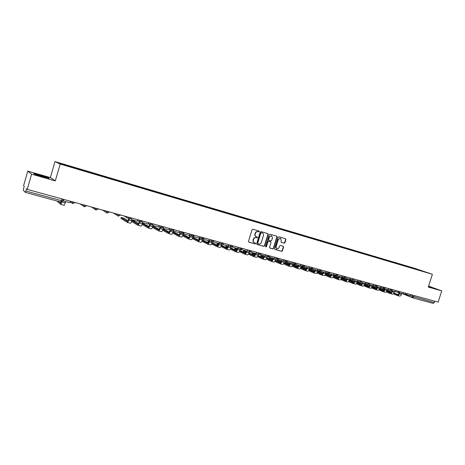 <?xml version="1.0" encoding="UTF-8"?>
<svg xmlns="http://www.w3.org/2000/svg" width="465" height="465" viewBox="0 0 465 465"><rect width="100%" height="100%" fill="white"/><g stroke="black" fill="none" stroke-linecap="round" stroke-linejoin="round"><path stroke-width="0.7" d="M259.342 231.617L259.081 231.047L252.838 229.239L252.053 229.716L248.479 241.347L248.845 242.155L255.116 243.91L255.663 243.573L255.407 243.015L254.512 242.759C253.466 242.294 253.076 241.44 253.344 240.196L253.64 239.231C254.14 238.01 254.977 237.505 256.151 237.702L257.505 237.598L257.244 237.034L256.378 236.784C255.314 236.319 254.919 235.459 255.186 234.203L255.483 233.238C255.983 232.018 256.82 231.512 257.994 231.715L259.342 231.617M256.116 236.679L256.105 236.673C255.041 236.208 254.646 235.348 254.913 234.093L255.209 233.128C255.709 231.913 256.546 231.401 257.72 231.611L258.523 231.843L259.069 231.512L258.924 231.006M248.682 242.062L254.843 243.794L255.39 243.457L255.273 242.974M254.233 242.643C253.193 242.172 252.803 241.318 253.07 240.08L253.367 239.115C253.867 237.9 254.704 237.388 255.878 237.592L256.68 237.818L257.226 237.487L257.099 236.993M284.179 243.183L284.935 242.713L285.923 239.527L285.562 238.737L278.895 236.801L278.128 237.272L274.6 248.682L274.949 249.467L281.651 251.344L282.406 250.873L283.598 247.031L283.249 246.247L280.383 245.433L279.622 245.904L279.029 247.816L276.937 249.06L276.001 246.956L278.32 239.452L280.389 238.202L281.348 240.324L280.965 241.573L281.319 242.364L284.179 243.183L283.882 243.067L284.644 242.596L285.626 239.417L285.405 238.69M55.289 180.902L50.348 177.572L27.801 171.132L31.62 174.166L55.289 180.902L60.206 164.069L432.386 274.298L428.288 287.062L441.75 290.892L438.129 302.128L27.203 189.383L26.54 188.68L25.86 191.028L62.56 200.99L63.135 199.241M31.62 174.166L27.203 189.383M268.229 234.401L267.863 233.599L261.016 231.611L260.231 232.082L256.674 243.648L257.035 244.445L263.911 246.374L264.684 245.898L268.229 234.401L267.718 233.558M270.014 234.221L276.762 236.185L277.134 236.981L273.606 248.403L272.839 248.874L269.927 248.06L269.578 247.27L271.008 242.625L270.636 241.829L268.712 241.283L267.939 241.754L266.445 246.601L265.887 246.927L265.637 246.374L269.241 234.697L270.014 234.221M27.801 171.132L23.605 185.587L24.215 186.232L23.273 190.115L25.279 192.382L25.86 191.028M50.348 177.572L55.015 161.576L414.088 268.142L432.386 274.298M441.75 290.892L428.596 286.103M434.676 301.18L434.229 302.564L433.159 303.401L412.699 297.827M411.595 267.921L73.022 167.586L58.189 162.82L70.773 166.551L70.732 166.859M411.513 267.613L70.773 166.551M60.206 164.069L55.015 161.576M48.668 177.816L33.8 173.573L34.701 174.265L42.751 176.776L48.604 178.043M428.416 286.649L431.822 287.48L428.538 286.283M410.583 267.625L410.676 267.334M256.872 244.358L263.632 246.252L264.405 245.782L267.95 234.296M261.377 232.698L260.83 233.029L257.709 243.172L257.959 243.73L258.825 243.974C259.987 244.166 260.819 243.66 261.313 242.445L263.446 235.528C263.719 234.273 263.318 233.413 262.254 232.948L261.098 232.587L260.551 232.919L260.83 233.029M257.883 243.695L257.436 243.056L260.551 232.919M261.098 232.587L261.94 232.831M269.77 247.973L272.554 248.752L273.321 248.281L276.844 236.871L276.623 236.144M270.456 241.754L268.427 241.166L267.654 241.637L266.16 246.479L266.445 246.601M265.73 246.828L266.16 246.479M272.496 237.807L271.519 235.668L269.427 236.923L268.607 239.585L268.968 240.382L270.909 240.94L271.676 240.463L272.496 237.807M271.415 235.627L269.427 236.923M268.689 240.271L268.322 239.475L269.148 236.813M281.174 242.288L283.882 243.067M280.267 238.156L278.32 239.452M276.727 248.973L275.71 246.839L278.029 239.336M274.792 249.38L281.36 251.222L282.116 250.751L283.307 246.909L283.104 246.206M70.465 201.252L70.017 202.769L63.287 200.932L63.734 199.404M63.571 199.363L63.287 200.932M56.852 200.973L60.857 204.42L62.165 201.636M60.909 204.42L64.187 205.321L65.78 201.612M61.944 201.822L61.118 203.484L58.788 201.502M45.518 177.479L46.424 177.671L45.762 177.235L37.822 175.235M41.955 176.526L43.826 177.049M34.137 173.834L40.775 175.526L49.11 178.391M428.602 286.702L429.114 286.818L428.468 286.492M428.498 286.405L430.939 287.294M128.189 220.834L124.103 218.3L121.179 217.44L120.912 218.3M128.857 218.852L127.567 221.509L121.15 217.492M137.878 219.747L137.442 221.201L131.281 219.515L131.717 218.056M131.473 217.992L131.281 219.515M120.894 218.352L127.311 222.404C127.759 222.415 128.235 221.631 128.753 220.055L129.061 219.003M130.328 223.217L130.369 223.235C130.822 223.241 131.299 222.462 131.81 220.887L132.153 219.753M138.715 223.752L134.246 221.067L131.979 220.334M139.424 221.671L138.099 224.368L131.897 220.613M148.55 222.677L148.12 224.118L142.046 222.456L142.482 221.009M138.599 219.945L142.133 221.218L142.046 222.456M131.624 221.456L137.849 225.258C138.314 225.269 138.803 224.496 139.314 222.933L139.651 221.805M140.819 226.054L140.86 226.071C141.331 226.089 141.825 225.316 142.337 223.758L142.674 222.63M149.096 226.624L142.499 223.2M149.846 224.456L148.486 227.187L142.383 223.601M159.077 225.566L158.646 226.996L152.66 225.356L153.09 223.921M152.63 224.49L152.66 225.356M149.079 224.02L148.707 223.915M142.104 224.438L148.236 228.071C148.724 228.088 149.219 227.321 149.73 225.769L150.085 224.589M151.166 228.856L151.206 228.873C151.7 228.896 152.2 228.129 152.712 226.583L153.043 225.467M159.338 229.448L152.875 226.042M160.129 227.211L158.728 229.966L152.723 226.536M169.452 228.414L169.028 229.832L163.122 228.216L163.552 226.792M163.029 227.53L163.122 228.216M159.524 226.874L159.036 226.606M152.439 227.362L158.484 230.843C158.989 230.867 159.495 230.111 160.006 228.571L160.373 227.344M161.367 231.617L161.413 231.634C161.925 231.663 162.43 230.907 162.942 229.373L163.279 228.263M169.44 232.227L163.099 228.85M170.26 229.931L168.836 232.709L162.93 229.419M179.688 231.221L179.257 232.628L173.439 231.041L173.864 229.623M173.3 230.477L173.439 231.041M169.818 229.693L169.196 229.355M162.634 230.233L168.586 233.581C169.109 233.61 169.626 232.86 170.138 231.332L170.521 230.07M171.434 234.343L171.475 234.36C172.004 234.395 172.527 233.645 173.038 232.122L173.375 231.006M179.403 234.97L173.183 231.64M180.257 232.616L178.798 235.412L172.997 232.25M189.772 233.988L189.354 235.389L183.611 233.819L184.035 232.413M183.431 233.354L183.611 233.819M179.972 232.471L179.356 232.302M172.689 233.058L178.554 236.278C179.095 236.313 179.624 235.575 180.135 234.058L180.525 232.762M181.362 237.028L181.408 237.051C181.955 237.086 182.483 236.348 182.989 234.837L183.344 233.68M190.115 235.273L188.633 238.08L182.925 235.04M199.729 236.72L199.305 238.109L193.643 236.563L193.986 235.435M193.428 236.174L193.643 236.563M189.982 235.209L189.453 235.063M182.611 235.836L188.389 238.94C188.947 238.981 189.482 238.249 189.993 236.743L190.394 235.418M191.156 239.678L191.202 239.702C191.766 239.742 192.301 239.016 192.812 237.51L193.173 236.319M189.232 237.673L183.111 234.43M189.848 236.15L189.441 237.011L189.65 236.174M199.84 237.906L198.334 240.713L192.725 237.784M209.541 239.411L209.122 240.794L203.536 239.266L203.798 238.411M203.292 238.946L203.536 239.266M199.863 237.911L199.404 237.784M192.4 238.568L198.09 241.568C198.665 241.614 199.212 240.887 199.718 239.394L200.13 238.045M200.816 242.294L200.868 242.317C201.45 242.364 201.99 241.643 202.502 240.149L202.81 239.126M198.927 240.335L192.905 237.202M199.572 238.778L198.944 238.655L198.729 239.539L198.927 238.702M209.424 240.527L207.907 243.311L202.391 240.481M219.224 242.067L218.806 243.439L213.296 241.934L213.505 241.254M209.605 240.574L209.221 240.469M202.054 241.259L207.663 244.16C208.256 244.212 208.808 243.491 209.314 242.009L209.732 240.638M210.354 244.875L210.401 244.898C211 244.95 211.552 244.241 212.057 242.759L212.342 241.823M208.494 242.957L202.566 239.928M199.502 238.998L198.974 238.731M198.729 239.539L199.223 239.801M209.157 241.393L208.105 241.155L207.896 242.038L208.088 241.201M218.782 243.433L217.347 245.875L211.93 243.143M228.774 244.689L228.362 246.049L222.927 244.567L223.095 244.003M222.625 244.352L222.927 244.567M211.587 243.91L217.114 246.717C217.719 246.77 218.277 246.066 218.782 244.59L219.207 243.201L218.905 243.119M219.759 247.427L219.817 247.444C220.427 247.502 220.985 246.799 221.491 245.328L221.764 244.433M217.94 245.549L212.104 242.614M209.07 241.695L208.146 241.23M207.896 242.038L208.779 242.486M218.614 243.986L217.149 243.619L216.952 244.503L217.138 243.666M228.117 245.985L226.67 248.403L221.346 245.758M238.202 247.275L237.784 248.624L232.424 247.159L232.57 246.688M232.099 246.991L232.424 247.159M220.991 246.52L226.438 249.24C227.06 249.298 227.623 248.601 228.129 247.136L228.455 245.735M229.047 249.938L229.1 249.961C229.727 250.025 230.297 249.327 230.803 247.862L231.082 246.956M227.257 248.101L221.514 245.258M218.504 244.352L217.196 243.701M216.952 244.503L218.201 245.125M227.943 246.555L226.083 246.055L225.891 246.932L226.066 246.101M237.33 248.502L235.871 250.897L230.634 248.339M247.496 249.827L247.084 251.17L241.794 249.722L241.916 249.327M241.492 249.577L241.794 249.722M230.274 249.089L235.633 251.728C236.272 251.798 236.842 251.1 237.353 249.647L237.673 248.595M238.214 252.419L238.266 252.443C238.911 252.512 239.481 251.821 239.992 250.368L240.283 249.42M236.453 250.618L230.803 247.862L228.129 247.136M227.821 246.962L226.135 246.142M225.891 246.932L227.507 247.729M237.15 249.095L234.901 248.461L234.72 249.339L234.889 248.508M246.427 250.99L244.95 253.361L239.806 250.885M256.674 252.344L256.262 253.675L251.042 252.251L251.141 251.92M239.434 251.623L244.718 254.186C245.369 254.256 245.95 253.57 246.456 252.129L246.776 251.083M247.258 254.867L247.316 254.89C247.973 254.965 248.554 254.279 249.06 252.838L249.362 251.861M245.532 253.1L239.969 250.426M237.016 249.536L234.965 248.548M234.72 249.339L236.685 250.292M246.229 251.629L243.614 250.838L243.439 251.71L243.596 250.879M255.401 253.442L253.913 255.791L248.856 253.39M265.73 254.826L265.323 256.151L260.249 254.471M248.479 254.123L253.681 256.616C254.349 256.692 254.93 256.012 255.436 254.576L255.756 253.541M256.186 257.285L256.244 257.308C256.918 257.383 257.505 256.709 258.011 255.279L258.319 254.268M254.495 255.552L249.019 252.954M246.09 252.071L243.683 250.926M243.439 251.71L245.747 252.815M255.18 254.146L252.21 253.187L252.053 254.059L252.199 253.227M264.26 255.86L262.76 258.191L257.796 255.86M274.67 257.279L274.257 258.598L269.241 256.982M257.401 256.587L262.533 259.011C263.213 259.092 263.8 258.418 264.306 256.994L264.626 255.965M265.004 259.673L265.062 259.697C265.748 259.778 266.34 259.11 266.846 257.686L267.166 256.651M263.341 257.97L257.953 255.448M255.047 254.57L252.292 253.274M252.053 254.059L254.692 255.302M264.021 256.628L260.708 255.506L260.557 256.372L260.696 255.541M273.007 258.255L271.496 260.563L266.614 258.302M283.487 259.703L283.08 261.01L278.117 259.458M266.213 259.017L271.269 261.377C271.961 261.458 272.56 260.795 273.065 259.383L273.379 258.354M273.711 262.028L273.769 262.051C274.466 262.138 275.065 261.475 275.571 260.063L275.896 259.005M272.072 260.354L266.776 257.901M263.893 257.035L260.795 255.593M260.557 256.372L263.521 257.755M272.752 259.069L269.101 257.79L268.956 258.656L269.09 257.831M281.645 260.615L280.122 262.905L275.327 260.702M292.194 262.091L291.793 263.388L286.882 261.894M274.914 261.411L279.895 263.707C280.598 263.8 281.203 263.144 281.709 261.737L282.023 260.72M282.302 264.353L282.365 264.376C283.075 264.469 283.679 263.812 284.185 262.411L284.516 261.33M280.697 262.708L275.483 260.319M272.624 259.464L269.194 257.889M268.956 258.656L272.234 260.173M281.372 261.481L277.39 260.051L277.256 260.917L277.378 260.092M290.172 262.946L288.637 265.213L283.923 263.074M300.791 264.451L300.39 265.736L295.531 264.3M283.505 263.777L288.416 266.015C289.131 266.108 289.742 265.457 290.247 264.062L290.561 263.05M290.788 266.648L290.852 266.678C291.572 266.771 292.183 266.12 292.688 264.73L293.031 263.632M289.213 265.033L284.08 262.708M281.244 261.859L277.495 260.15M277.256 260.917L280.843 262.556M289.887 263.858L285.58 262.289L285.458 263.149L285.568 262.324M298.594 265.248L298.298 266.195L297.048 267.497L292.415 265.416M309.283 266.776L308.882 268.061L304.075 266.666M291.991 266.108L296.827 268.293C297.554 268.392 298.17 267.747 298.675 266.358L298.989 265.352M299.169 268.921L299.233 268.944C299.966 269.043 300.582 268.398 301.088 267.02L301.436 265.899M297.623 267.329L292.572 265.062M289.759 264.219L285.69 262.388M285.458 263.149L289.34 264.905M298.292 266.201L293.677 264.498L293.56 265.352L293.665 264.533M306.906 267.52L306.615 268.462L305.354 269.752L300.803 267.724M317.659 269.078L317.264 270.351L312.509 269.003M300.367 268.41L305.133 270.543C305.877 270.642 306.499 270.002 306.999 268.631L307.313 267.631M307.446 271.159L307.51 271.188C308.254 271.287 308.882 270.653 309.382 269.276L309.737 268.142M305.924 269.595L300.954 267.387M298.164 266.55L293.793 264.597M293.56 265.352L297.728 267.224M306.598 268.514L301.669 266.678L301.564 267.532L301.657 266.712M315.119 269.764L314.828 270.7L313.561 271.979L309.086 270.002M325.936 271.345L325.541 272.612L320.838 271.304M308.644 270.682L313.34 272.763C314.09 272.868 314.718 272.234 315.218 270.868L315.532 269.874M315.625 273.374L315.689 273.397C316.444 273.501 317.072 272.874 317.572 271.514L317.932 270.363M314.125 271.833L309.237 269.677M306.47 268.846L301.797 266.782M301.564 267.532L306.017 269.514M314.799 270.793L309.568 268.834L309.469 269.688L309.562 268.863M323.233 271.984L322.943 272.909L321.664 274.176L317.27 272.252M334.108 273.589L333.713 274.844L329.069 273.577M316.816 272.92L321.443 274.955C322.21 275.065 322.838 274.437 323.338 273.083L323.652 272.095M323.698 275.559L323.768 275.588C324.529 275.693 325.163 275.071 325.663 273.716L326.029 272.554M322.228 274.042L317.415 271.938M314.666 271.112L309.707 268.939M309.469 269.688L314.2 271.769M322.896 273.042L317.723 271.025M331.249 274.17L330.958 275.094L329.668 276.35L325.349 274.472M342.176 275.803L341.787 277.053L337.235 275.809M324.884 275.135L329.452 277.123C330.226 277.233 330.865 276.617 331.359 275.268L331.667 274.286M331.673 277.721L331.743 277.745C332.522 277.855 333.161 277.239 333.655 275.896L334.027 274.722M330.231 276.222L325.494 274.17M322.768 273.35L317.688 271.142M317.438 271.88L322.286 273.995M330.9 275.263L325.814 273.234M339.165 276.338L338.875 277.25L337.578 278.494L333.329 276.663M350.151 277.989L349.756 279.233L345.297 278.012M332.859 277.32L337.363 279.267C338.148 279.378 338.787 278.768 339.287 277.425L339.59 276.454M339.555 279.854L339.624 279.878C340.415 279.994 341.054 279.384 341.554 278.047L341.926 276.861M338.136 278.378L333.475 276.373M330.766 275.559L325.762 273.403M325.512 274.135L330.266 276.198M338.805 277.454L333.806 275.42M346.983 278.477L346.698 279.384L345.39 280.616L341.217 278.831M358.021 280.151L357.632 281.383L353.266 280.192M340.735 279.477L345.175 281.383C345.972 281.499 346.617 280.895 347.111 279.564L347.419 278.593M347.343 281.959L347.413 281.988C348.209 282.104 348.855 281.499 349.355 280.174L349.657 279.203M345.948 280.505L341.362 278.547M338.671 277.739L333.742 275.629M333.486 276.355L338.154 278.366M346.617 279.616L341.694 277.588M354.714 280.587L354.429 281.494L353.109 282.708L349.006 280.97M365.804 282.284L365.414 283.511L361.131 282.342M348.518 281.604L352.894 283.47C353.702 283.592 354.353 282.993 354.847 281.668L355.15 280.709M355.033 284.045L355.109 284.069C355.917 284.191 356.568 283.592 357.062 282.272L357.364 281.313M353.667 282.61L349.151 280.697M346.483 279.895L341.624 277.832M354.33 281.755L349.488 279.738M362.351 282.673L362.066 283.574L360.735 284.778L356.707 283.08M373.482 284.394L373.099 285.609L368.902 284.464M356.213 283.708L360.526 285.539C361.34 285.661 361.997 285.062 362.491 283.749L362.793 282.796M362.636 286.103L362.712 286.126C363.525 286.254 364.182 285.661 364.676 284.348L364.978 283.394M361.293 284.685L356.847 282.813M354.196 282.023L349.407 280M361.956 283.865L357.19 281.871M369.896 284.737L369.611 285.632L368.274 286.824L364.31 285.167M381.079 286.475L380.69 287.69L376.58 286.562M363.81 285.789L368.065 287.579C368.89 287.701 369.547 287.114 370.041 285.806L370.343 284.859M370.152 288.131L370.221 288.161C371.047 288.288 371.709 287.701 372.203 286.399L372.506 285.452M368.826 286.742L364.45 284.906M361.822 284.121L357.103 282.145M377.348 286.771L377.069 287.661L375.726 288.846L371.831 287.225M388.577 288.533L388.194 289.736L384.171 288.637M371.32 287.841L375.517 289.596C376.348 289.724 377.01 289.143 377.504 287.841L377.801 286.899M377.574 290.143L377.65 290.172C378.481 290.3 379.149 289.718 379.638 288.422L379.94 287.48M376.272 288.765L371.965 286.975M369.489 285.946L364.793 283.993M369.355 286.196L364.705 284.255M384.718 288.788L384.439 289.672L383.084 290.84L379.26 289.259M395.988 290.567L395.61 291.764L391.664 290.683M378.737 289.869L382.881 291.59C383.718 291.718 384.386 291.142 384.88 289.852L385.177 288.91M384.91 292.13L384.985 292.16C385.828 292.293 386.496 291.718 386.99 290.427L387.287 289.492M383.637 290.77L379.394 289.021M376.935 288.004L372.302 286.085M376.801 288.242L372.221 286.347M377.196 287.254L376.673 287.138L376.679 287.899M392.001 290.776L391.722 291.66L390.362 292.816L386.601 291.27M403.312 292.578L402.934 293.764L399.069 292.712M386.072 291.875L390.158 293.555C391.007 293.694 391.675 293.119 392.169 291.84L392.466 290.904M392.164 294.095L392.239 294.118C393.094 294.258 393.762 293.688 394.256 292.409L394.553 291.474M390.908 292.752L386.735 291.038M384.293 290.032L379.725 288.155M384.16 290.265L377.504 287.841M384.567 289.271L383.712 289.061L383.73 289.8M399.202 292.747L398.924 293.618L397.558 294.769L393.855 293.258M410.549 294.566L410.171 295.746L406.387 294.711M393.32 293.851L397.348 295.502C398.209 295.641 398.883 295.077 399.371 293.804L399.668 292.874M399.336 296.036L399.412 296.06C400.272 296.199 400.946 295.635 401.435 294.362L401.731 293.438M398.098 294.711L393.989 293.031M391.565 292.037L387.066 290.201M391.431 292.264L386.985 290.445M384.514 289.433L383.927 289.189M410.194 295.676L434.229 302.564M412.449 295.083L412.025 296.408L412.624 297.809L413.676 296.949L414.129 295.542M412.42 297.734L402.213 293.572M61.857 198.892L60.683 202.019L25.302 192.382M403.539 292.642L407.317 293.677M405.207 293.095L405.678 294.671L407.241 293.921M396.226 290.637L400.005 291.671M397.877 291.084L398.354 292.671L399.923 291.915M388.827 288.602L392.53 289.864M390.461 289.05L390.943 290.648L392.6 289.637M381.341 286.55L385.037 287.806M382.957 286.992L383.445 288.596L385.107 287.585M373.761 284.47L377.458 285.731M375.354 284.906L375.86 286.527L377.528 285.504M366.089 282.365L369.78 283.621M367.664 282.796L368.175 284.429L369.855 283.4M358.323 280.232L362.014 281.494M359.881 280.662L360.404 282.302L362.084 281.267M350.465 278.076L354.22 279.11M351.999 278.5L352.528 280.151L354.144 279.36M342.507 275.896L346.187 277.152M344.024 276.309L344.559 277.977L346.262 276.925M334.451 273.682L338.131 274.937M335.945 274.094L336.491 275.768L338.2 274.71M326.291 271.444L329.97 272.699M327.767 271.851L328.325 273.536L330.04 272.473M318.031 269.177L321.704 270.432M319.484 269.578L320.048 271.275L321.774 270.206M309.667 266.881L313.334 268.136M311.097 267.276L311.672 268.991L313.404 267.91M301.192 264.556L304.854 265.811M302.599 264.945L303.186 266.672L304.93 265.585M292.613 262.202L296.269 263.452M293.99 262.586L294.589 264.323L296.339 263.225M283.917 259.819L287.573 261.068M285.278 260.191L285.882 261.94L287.643 260.842M275.111 257.401L278.762 258.65M276.443 257.767L277.064 259.534L278.831 258.424M266.195 254.954L269.84 256.203M267.497 255.314L268.125 257.093L269.909 255.977M257.157 252.478L260.795 253.721M258.43 252.826L259.069 254.617L260.865 253.495M247.996 249.961L251.629 251.205M249.24 250.304L249.897 252.111L251.699 250.978M238.714 247.415L242.341 248.659M239.934 247.752L240.597 249.571L242.41 248.432M229.309 244.834L232.93 246.072M230.495 245.16L231.169 246.996L233 245.846M219.776 242.219L223.392 243.457M220.933 242.538L221.619 244.387L223.462 243.23M210.116 239.568L213.72 240.8M211.238 239.876L211.935 241.742L213.79 240.579M200.316 236.883L203.92 238.115M201.409 237.179L202.118 239.056L203.984 237.888M190.388 234.157L193.981 235.383M191.441 234.447L192.167 236.336L194.044 235.162M180.315 231.396L183.902 232.622M181.338 231.675L182.071 233.581L183.971 232.395M170.109 228.594L173.683 229.815M171.091 228.861L171.841 230.785L173.753 229.594M159.751 225.752L163.32 226.972M160.698 226.007L161.46 227.949L163.389 226.746M149.248 222.869L152.811 224.089M150.154 223.119L150.933 225.072L152.875 223.863M139.465 220.183L140.25 222.154L142.133 221.218M127.794 216.981L131.345 218.201M128.613 217.207L129.415 219.195L131.397 217.969M116.825 213.976L120.377 215.196M117.61 214.185L118.424 216.19L120.429 214.958M105.706 210.918L109.252 212.145M106.439 211.122L107.27 213.144L109.292 211.906M94.418 207.826L97.964 209.047M95.11 208.012L95.953 210.052L97.993 208.808M82.962 204.681L86.502 205.908M83.607 204.856L84.461 206.913L86.531 205.658M71.331 201.49L74.871 202.717M71.93 201.653L72.802 203.722L74.894 202.467M80.329 203.961L83.799 206.431M97.946 209.093L95.953 210.052M91.529 207.03L95.342 209.634M102.573 210.064L106.712 212.778M113.46 213.051L117.912 215.865M131.328 218.254L131.142 218.626M124.19 215.993L128.945 218.905M276.844 236.871L277.134 236.981M275.71 246.839L276.001 246.956M283.307 246.909L283.598 247.031M282.116 250.751L282.406 250.873M281.36 251.222L281.651 251.344M285.626 239.417L285.923 239.527M284.644 242.596L284.935 242.713M62.095 201.891L65.431 202.798M128.753 220.055L131.81 220.887M139.314 222.933L142.337 223.758M149.73 225.769L152.712 226.583M160.006 228.571L162.942 229.373M170.138 231.332L173.038 232.122M180.135 234.058L182.989 234.837M189.993 236.743L192.812 237.51M199.718 239.394L202.502 240.149M209.314 242.009L212.057 242.759M218.782 244.59L221.491 245.328M237.353 249.647L239.992 250.368M246.456 252.129L249.06 252.838M255.436 254.576L258.011 255.279M264.306 256.994L266.846 257.686M273.065 259.383L275.571 260.063M281.709 261.737L284.185 262.411M290.247 264.062L292.688 264.73M298.675 266.358L301.088 267.02M306.999 268.631L309.382 269.276M315.218 270.868L317.572 271.514M323.338 273.083L325.663 273.716M331.359 275.268L333.655 275.896M339.287 277.425L341.554 278.047M347.111 279.564L349.355 280.174M354.847 281.668L357.062 282.272M362.491 283.749L364.676 284.348M370.041 285.806L372.203 286.399M384.88 289.852L386.99 290.427M392.169 291.84L394.256 292.409M399.371 293.804L401.435 294.362M70.302 201.804L72.075 203.164M137.617 220.608L139.814 221.898M148.289 223.566L150.526 224.839M158.803 226.478L161.082 227.74M169.173 229.344L171.486 230.594M179.397 232.169L181.745 233.407M189.482 234.947L191.859 236.179M199.433 237.691L201.833 238.911M209.244 240.393L211.668 241.602M218.922 243.061L221.363 244.259M228.472 245.689L230.931 246.88M237.894 248.281L240.37 249.461M247.188 250.838L249.682 252.013M256.36 253.361L258.871 254.524M265.416 255.849L267.933 257.006M274.35 258.302L276.884 259.453M283.168 260.726L285.713 261.865M291.875 263.114L294.426 264.248M300.471 265.474L303.029 266.602M308.958 267.805L311.527 268.927M317.339 270.107L319.908 271.217M325.61 272.38L328.191 273.478M333.783 274.617L336.364 275.716M341.856 276.832L344.437 277.925M349.825 279.017L352.412 280.104M357.701 281.18L360.288 282.255M365.478 283.307L368.071 284.382M373.163 285.417L375.755 286.481M380.754 287.498L383.346 288.556M388.252 289.556L390.85 290.608M395.663 291.584L398.261 292.636M402.986 293.589L405.585 294.636M63.077 199.223L62.56 200.99L60.683 202.019L25.29 192.382M433.159 303.401L412.658 297.821M412.455 297.751L402.167 293.555M280.099 238.092L280.389 238.202M60.88 204.426L64.187 205.321M127.346 222.415L130.369 223.235M137.884 225.269L140.86 226.071M148.277 228.083L151.206 228.873M158.524 230.855L161.413 231.634M168.632 233.593L171.475 234.36M178.601 236.29L181.408 237.051M188.435 238.952L191.202 239.702M198.142 241.579L200.868 242.317M207.716 244.172L210.401 244.898M217.161 246.729L219.817 247.444M226.484 249.252L229.1 249.961M235.685 251.745L238.266 252.443M244.77 254.204L247.316 254.89M253.739 256.628L256.244 257.308M262.586 259.022L265.062 259.697M271.328 261.388L273.769 262.051M279.953 263.725L282.365 264.376M288.474 266.032L290.852 266.678M296.885 268.311L299.233 268.944M305.197 270.56L307.51 271.188M313.404 272.781L315.689 273.397M321.507 274.972L323.768 275.588M329.516 277.14L331.743 277.745M337.427 279.285L339.624 279.878M345.239 281.401L347.413 281.988M352.964 283.487L355.109 284.069M360.596 285.557L362.712 286.126M368.135 287.597L370.221 288.161M375.586 289.614L377.65 290.172M369.547 285.225L369.338 285.882M382.951 291.607L384.985 292.16M376.667 287.167L376.464 287.806M390.228 293.578L392.239 294.118M383.706 289.085L383.503 289.707M397.424 295.525L399.412 296.06"/></g></svg>
